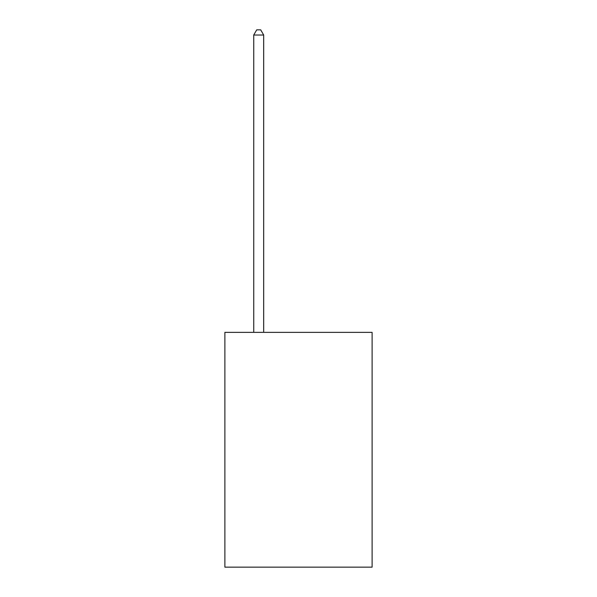 <?xml version="1.0" encoding="UTF-8"?>
<svg xmlns="http://www.w3.org/2000/svg" width="597" height="597" viewBox="0 0 597 597"><rect width="100%" height="100%" fill="white"/><g stroke="black" fill="none" stroke-linecap="round" stroke-linejoin="round"><path stroke-width="0.9" d="M372.118 332.365L372.118 567.15L224.882 567.15L224.882 332.365L372.118 332.365M263.68 332.365L263.68 35.022L253.732 35.022L253.732 332.365M253.732 35.022L256.717 29.85L260.695 29.85L263.68 35.022"/></g></svg>
